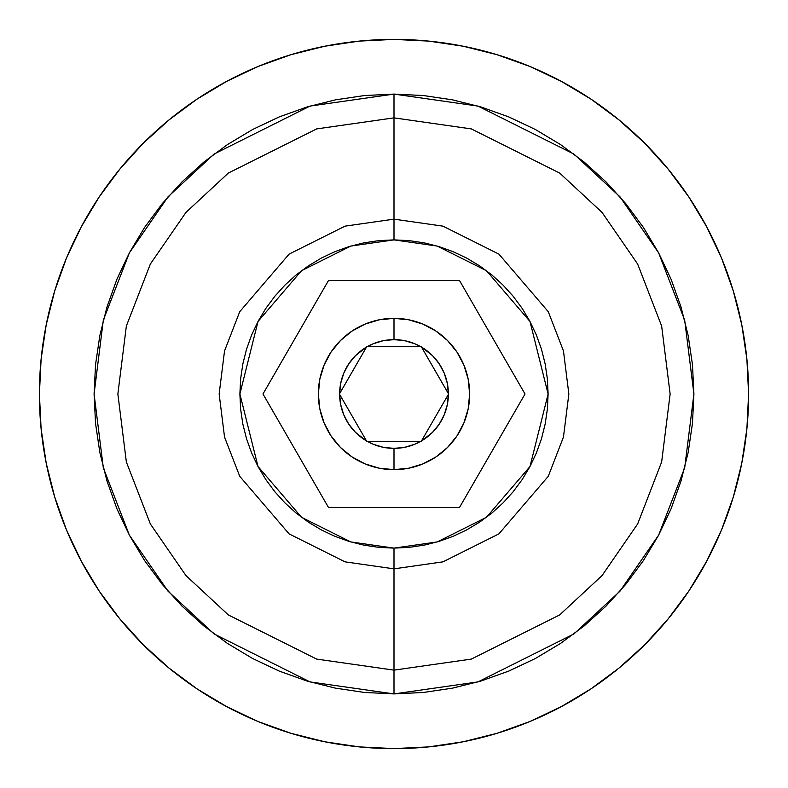 <?xml version="1.0" encoding="UTF-8"?>
<svg xmlns="http://www.w3.org/2000/svg" width="788" height="788" viewBox="0 0 788 788"><rect width="100%" height="100%" fill="white"/><g stroke="black" fill="none" stroke-linecap="round" stroke-linejoin="round"><path stroke-width="1.18" d="M496.933 54.667L529.703 66.389L496.933 54.667L463.177 46.216L428.761 41.104L394 39.4A354.6 354.6 0 0 1 748.6 394A354.6 354.6 0 0 1 394 748.6A354.6 354.6 0 0 1 39.4 394A354.6 354.6 0 0 1 394 39.4L359.239 41.104L324.823 46.216L291.067 54.667L258.297 66.389L226.846 81.272L196.99 99.16L226.846 81.272M394 318.352L394 339.628A54.372 54.372 0 0 1 420.851 346.72L414.803 343.765L404.608 340.672L394 339.628L394 318.352A75.648 75.648 0 0 1 469.648 394A75.648 75.648 0 0 1 394 469.648A75.648 75.648 0 0 0 469.648 394A75.648 75.648 0 0 0 394 318.352A75.648 75.648 0 0 0 318.352 394A75.648 75.648 0 0 0 394 469.648A75.648 75.648 0 0 1 318.352 394A75.648 75.648 0 0 1 394 318.352L408.755 319.81L422.949 324.114L436.03 331.098L447.495 340.505L456.902 351.97L463.886 365.051L468.19 379.245L469.648 394L468.19 408.755L463.886 422.949L456.902 436.03L447.495 447.495L436.03 456.902L422.949 463.886L408.755 468.19L394 469.648L394 448.372L394 469.648L379.245 468.19L365.051 463.886L351.97 456.902L340.505 447.495L331.098 436.03L324.114 422.949L319.81 408.755L318.352 394L319.81 379.245L324.114 365.051L331.098 351.97L340.505 340.505L351.97 331.098L365.051 324.114L379.245 319.81L394 318.352M448.372 394.384A54.372 54.372 0 0 1 421.521 440.896L432.445 432.445L439.211 424.21L444.235 414.803L447.328 404.608L448.372 394L447.328 383.392L444.235 373.197L439.211 363.79L432.445 355.555L421.521 347.104A54.372 54.372 0 0 1 448.372 393.616M420.851 441.28A54.372 54.372 0 0 1 367.149 441.28L373.197 444.235L383.392 447.328L394 448.372L404.608 447.328L414.803 444.235L420.851 441.28M394 568.847L442.954 561.854L498.912 533.88L548.281 476.287L563.469 437.044L568.847 394L563.469 350.956L548.281 311.713L498.912 254.12L442.954 226.146L394 219.153L394 239.887L437.153 246.053L486.472 270.708L529.989 321.474L548.113 394L529.989 466.526L486.472 517.292L437.153 541.947L394 548.113L394 670.135L471.322 659.093L559.687 614.916L602.052 575.575L637.65 523.951L661.644 461.975L670.135 394L661.644 326.025L637.65 264.049L602.052 212.425L559.687 173.084L471.322 128.907L394 117.865L394 219.153L442.954 226.146L498.912 254.12L548.281 311.713L563.469 350.956L568.847 394L563.469 437.044L548.281 476.287L498.912 533.88L442.954 561.854L394 568.847L345.046 561.854L289.088 533.88L239.719 476.287L224.531 437.044L219.153 394L224.531 350.956L239.719 311.713L289.088 254.12L345.046 226.146L394 219.153L394 117.865L316.678 128.907L228.313 173.084L185.948 212.425L150.35 264.049L126.356 326.025L117.865 394L126.356 461.975L150.35 523.951L185.948 575.575L228.313 614.916L316.678 659.093L394 670.135L394 693.913L310.029 681.915L214.05 633.926L168.041 591.207L129.37 535.131L103.317 467.826L94.087 394L103.317 320.174L129.37 252.869L168.041 196.793L214.05 154.074L310.029 106.085L394 94.087L394 117.865L394 94.087L477.971 106.085L573.95 154.074L619.959 196.793L658.63 252.869L684.683 320.174L693.913 394L684.683 467.826L658.63 535.131L619.959 591.207L573.95 633.926L477.971 681.915L394 693.913L394 670.135L471.322 659.093L559.687 614.916L602.052 575.575L637.65 523.951L661.644 461.975L670.135 394L661.644 326.025L637.65 264.049L602.052 212.425L559.687 173.084L471.322 128.907L394 117.865L316.678 128.907L228.313 173.084L185.948 212.425L150.35 264.049L126.356 326.025L117.865 394L126.356 461.975L150.35 523.951L185.948 575.575L228.313 614.916L316.678 659.093L394 670.135L394 548.113L350.847 541.947L301.528 517.292L258.011 466.526L239.887 394L258.011 321.474L301.528 270.708L350.847 246.053L394 239.887L394 219.153L345.046 226.146L289.088 254.12L239.719 311.713L224.531 350.956L219.153 394L224.531 437.044L239.719 476.287L289.088 533.88L345.046 561.854L394 568.847M394 548.113L409.11 547.374L424.062 545.158L438.739 541.484L452.982 536.382L466.654 529.92L479.626 522.139L491.771 513.136L502.98 502.98L513.136 491.771L522.139 479.626L529.92 466.654L536.382 452.982L541.484 438.739L545.158 424.062L547.374 409.11L548.113 394L547.374 378.89L545.158 363.938L541.484 349.261L536.382 335.018L529.92 321.346L522.139 308.374L513.136 296.229L502.98 285.02L491.771 274.864L479.626 265.861L466.654 258.08L452.982 251.618L438.739 246.516L424.062 242.842L409.11 240.626L394 239.887L378.89 240.626L363.938 242.842L349.261 246.516L335.018 251.618L321.346 258.08L308.374 265.861L296.229 274.864L285.02 285.02L274.864 296.229L265.861 308.374L258.08 321.346L251.618 335.018L246.516 349.261L242.842 363.938L240.626 378.89L239.887 394L240.626 409.11L242.842 424.062L246.516 438.739L251.618 452.982L258.08 466.654L265.861 479.626L274.864 491.771L285.02 502.98L296.229 513.136L308.374 522.139L321.346 529.92L335.018 536.382L349.261 541.484L363.938 545.158L378.89 547.374L394 548.113M339.628 393.616A54.372 54.372 0 0 1 366.479 347.104L355.555 355.555L348.788 363.79L343.765 373.197L340.672 383.392L339.628 394L340.672 404.608L343.765 414.803L348.788 424.21L355.555 432.445L366.479 440.896A54.372 54.372 0 0 1 339.628 394.384M367.149 346.72A54.372 54.372 0 0 1 394 339.628L383.392 340.672L373.197 343.765L367.149 346.72M688.84 196.99L706.728 226.846L688.84 196.99L668.106 169.046L644.742 143.258L618.954 119.894L591.01 99.16L561.154 81.272L529.703 66.389M733.332 496.933L721.611 529.703L733.332 496.933L741.784 463.177L746.896 428.761L748.6 394L746.896 359.239L741.784 324.823L733.332 291.067L721.611 258.297L706.728 226.846M591.01 688.84L561.154 706.728L591.01 688.84L618.954 668.106L644.742 644.742L668.106 618.954L688.84 591.01L706.728 561.154L721.611 529.703M291.067 733.332L258.297 721.611L291.067 733.332L324.823 741.784L359.239 746.896L394 748.6L428.761 746.896L463.177 741.784L496.933 733.332L529.703 721.611L561.154 706.728M99.16 591.01L81.272 561.154L99.16 591.01L119.894 618.954L143.258 644.742L169.046 668.106L196.99 688.84L226.846 706.728L258.297 721.611M54.667 291.067L66.389 258.297L54.667 291.067L46.216 324.823L41.104 359.239L39.4 394L41.104 428.761L46.216 463.177L54.667 496.933L66.389 529.703L81.272 561.154M196.99 99.16L169.046 119.894L143.258 143.258L119.894 169.046L99.16 196.99L81.272 226.846L66.389 258.297M394 94.087L423.392 95.535L452.509 99.849L481.064 107.001L508.772 116.919L535.377 129.498L560.623 144.628L584.263 162.161L606.07 181.929L625.839 203.737L643.372 227.377L658.502 252.623L671.08 279.228L680.999 306.936L688.151 335.491L692.465 364.608L693.913 394L692.465 423.392L688.151 452.509L680.999 481.064L671.08 508.772L658.502 535.377L643.372 560.623L625.839 584.263L606.07 606.07L584.263 625.839L560.623 643.372L535.377 658.502L508.772 671.08L481.064 680.999L452.509 688.151L423.392 692.465L394 693.913L364.608 692.465L335.491 688.151L306.936 680.999L279.228 671.08L252.623 658.502L227.377 643.372L203.737 625.839L181.929 606.07L162.161 584.263L144.628 560.623L129.498 535.377L116.919 508.772L107.001 481.064L99.849 452.509L95.535 423.392L94.087 394L95.535 364.608L99.849 335.491L107.001 306.936L116.919 279.228L129.498 252.623L144.628 227.377L162.161 203.737L181.929 181.929L203.737 162.161L227.377 144.628L252.623 129.498L279.228 116.919L306.936 107.001L335.491 99.849L364.608 95.535L394 94.087M366.706 441.28L339.401 394L366.706 346.72L421.294 346.72L448.599 394L421.294 441.28L366.706 441.28L421.294 441.28L448.599 394L421.294 346.72L366.706 346.72L339.401 394L366.706 441.28M328.488 280.528L262.975 394L328.488 507.472L459.512 507.472L525.025 394L459.512 280.528L328.488 280.528L459.512 280.528L525.025 394L459.512 507.472L328.488 507.472L262.975 394L328.488 280.528M468.19 379.245L469.648 394L468.19 408.755M319.81 408.755L318.352 394L319.81 379.245"/></g></svg>
